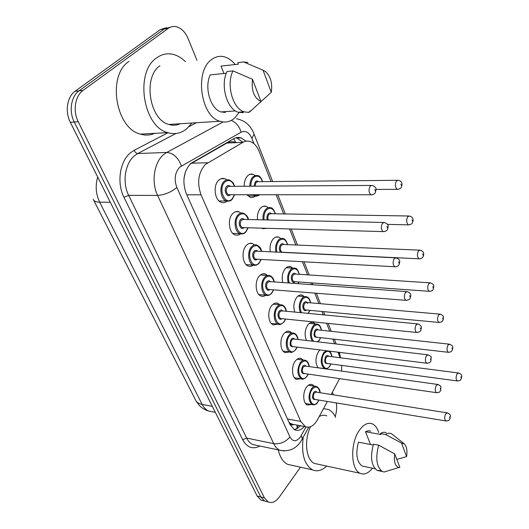 <?xml version="1.0" encoding="UTF-8"?>
<svg xmlns="http://www.w3.org/2000/svg" width="529" height="529" viewBox="0 0 529 529"><rect width="100%" height="100%" fill="white"/><g stroke="black" fill="none" stroke-linecap="round" stroke-linejoin="round"><path stroke-width="0.79" d="M318.015 367.814C315.053 362.616 315.317 357.062 318.808 351.15L319.939 349.94M306.489 340.471C304.261 334.976 304.783 329.706 308.057 324.647C309.789 322.591 311.601 321.91 313.485 322.604L315.357 324.032M294.765 312.084C293.099 306.522 293.807 301.543 296.901 297.133C298.634 295.162 300.459 294.521 302.37 295.202L304.301 296.617M282.717 282.546C281.527 277.077 282.387 272.415 285.31 268.56C287.049 266.669 288.88 266.067 290.811 266.742L292.795 268.137M270.299 251.791C269.526 246.534 270.517 242.222 273.262 238.857C274.994 237.058 276.832 236.489 278.783 237.151L280.826 238.526M257.471 219.72C257.081 214.787 258.165 210.866 260.724 207.957C262.45 206.25 264.295 205.721 266.252 206.37L268.289 207.659M244.206 186.241C244.167 181.751 245.324 178.26 247.678 175.78C249.39 174.173 251.229 173.684 253.186 174.319L255.209 175.516M311.389 404.48L307.375 405.049C302.919 403.435 302.436 392.148 306.635 387.01C308.5 384.669 310.43 383.882 312.414 384.643L314.259 386.17M300.657 378.704L296.419 379.339C291.71 377.673 291.115 365.962 295.506 360.811C297.384 358.55 299.335 357.796 301.358 358.563L303.262 360.077M289.535 351.944L285.058 352.645C280.072 350.932 279.345 338.765 283.947 333.614C285.839 331.425 287.809 330.711 289.859 331.478L291.829 332.979M278.003 324.125L273.262 324.918C267.985 323.153 267.105 310.49 271.932 305.339C273.83 303.236 275.821 302.562 277.904 303.329L279.934 304.81M266.021 295.208L263.541 296.359L261.015 296.088C255.421 294.283 254.363 281.078 259.435 275.933C261.339 273.923 263.343 273.288 265.452 274.042L267.522 275.483M253.523 265.148L250.944 266.365L248.286 266.107C242.355 264.249 241.092 250.448 246.435 245.33C248.332 243.406 250.349 242.818 252.478 243.565L254.542 244.914M240.536 233.838C238.784 235.213 236.959 235.564 235.055 234.883C228.746 232.991 227.252 218.537 232.886 213.445C234.777 211.626 236.8 211.078 238.943 211.805L240.993 213.068M227.027 201.199C225.222 202.66 223.311 203.043 221.287 202.356C214.576 200.425 212.803 185.256 218.761 180.197C220.639 178.485 222.656 177.982 224.805 178.69L226.835 179.86M235.061 142.202C232.086 141.435 229.361 141.712 226.895 143.048L189.885 164.294M270.993 181.559L259.177 151.453C257.054 146.249 254.072 142.936 250.217 141.534C247.724 140.734 245.284 141.005 242.91 142.347L205.371 164.446C198.269 172.58 196.828 182.697 201.033 194.798L300.77 421.434L305.385 426.672C309.815 428.259 313.836 425.957 317.446 419.781L327.385 401.465M185.289 172.242L183.999 178.333M293.562 424.622L289.799 423.094C290.725 424.926 291.982 425.435 293.562 424.622M288.834 421.997L289.694 422.863M340.134 357.756L337.952 352.182M334.659 343.804L332.794 339.049M329.699 331.161L326.598 323.252M323.285 314.828L321.976 311.475M318.861 303.547L314.775 293.126M311.442 284.642L310.728 282.83M307.6 274.849L302.449 261.723M295.883 245L289.594 228.964M283.689 213.928L276.171 194.765M331.174 394.475L339.592 378.645M341.549 371.087L341.774 365.407M266.933 228.316L262.814 228.726L261.716 228.164M255.414 196.001C253.748 197.443 251.976 197.853 250.091 197.224L246.911 194.745M266.927 501.624L264.599 501.029L260.777 496.943L74.265 122.02C68.717 111.388 71.058 96.291 79.059 90.843L164.261 28.989L170.669 27.058L164.261 28.989L79.059 90.843C71.058 96.291 68.717 111.388 74.265 122.02L260.777 496.943L264.599 501.029L266.927 501.624M263.336 500.705L260.995 500.103L257.167 496.03L70.324 122.298C64.776 111.712 67.117 96.675 75.111 91.239L160.347 29.578L166.747 27.647M246.071 141.19L241.059 137.871C238.579 137.09 236.165 137.355 233.805 138.664L190.678 163.527C183.497 171.614 182.049 181.685 186.327 193.74L290.024 424.642L294.627 429.799C297.933 431.135 301.186 430.031 304.387 426.486M300.472 467.2L279.365 496.995C275.754 501.823 272.038 503.476 268.216 501.955L264.407 497.868L78.232 121.736C72.691 111.064 75.039 95.908 83.033 90.439L168.202 28.401C170.741 26.602 173.492 26.047 176.461 26.748C181.46 28.202 185.348 32.17 188.132 38.65L196.96 60.299M336.299 402.933C337.059 407.356 336.689 411.879 335.188 416.502M332.364 392.28L333.409 394.826M300.485 425.752L297.424 428.391L294.184 429.574M235.835 137.791L236.906 138.069L242.388 141.878M191.888 123.012L186.988 128.56C181.229 133.368 174.808 134.723 167.739 132.62C143.167 126.887 134.465 72.38 156.558 57.939C161.934 54.037 167.686 52.92 173.829 54.573C177.989 55.77 181.844 58.13 185.388 61.662M154.719 133.341C150.17 135.358 145.402 135.622 140.43 134.128C115.699 128.573 106.832 75.521 129.003 61.364M239.101 112.505L234.651 118.033C230.208 121.888 225.294 122.966 219.905 121.253C200.861 116.466 194.288 71.653 211.369 59.731C215.587 56.471 220.104 55.558 224.924 57C228.713 58.223 232.138 60.736 235.193 64.545M180.124 123.746C176.541 125.419 172.798 125.657 168.883 124.454C149.509 119.938 142.651 77.241 159.923 65.741M223.926 73.478L221.01 66.105L238.387 64.188L237.792 62.634L243.704 61.972L247.903 62.475M263.065 70.212L265.618 71.653C270.729 76.672 272.614 83.562 271.271 92.304L263.065 70.212L243.704 61.972M271.271 92.304L260.175 102.408M226.333 73.233L210.244 74.9C204.055 87.516 210.522 109.067 221.043 111.93L225.394 112.432L225.07 111.645M260.976 101.568C254.019 97.918 251.202 90.499 252.525 79.31L260.976 101.568L251.903 109.939L248.471 112.393L244.054 111.817C232.76 108.65 226.015 84.488 232.998 70.906L227.067 71.527C220.077 85.05 226.848 109.08 238.169 112.221L243.247 112.717M249.113 112.313L251.903 109.939M252.525 79.31L232.998 70.906M326.697 466.075C321.916 470.579 317.202 471.842 312.54 469.871C304.287 464.76 301.186 453.882 303.236 437.252M291.995 465.322L287.703 464.376C283.121 462.141 279.986 457.321 278.294 449.908M372.482 468.198C368.409 473.329 364.302 475.029 360.163 473.296C350.654 469.692 350.086 443.038 359.356 430.315C363.674 424.291 368.032 422.155 372.429 423.914C375.253 425.276 377.369 428.179 378.764 432.616M317.81 464.158L314.451 463.437C306.026 460.17 303.798 440.055 310.543 426.738M370.538 444.499L365.486 431.71L368.217 430.738L370.803 431.168M365.486 431.71L380.801 434.514L380.43 433.562C382.5 432.193 384.457 431.929 386.309 432.768M401.557 443.084L404.467 444.016C406.741 446.621 407.442 450.814 406.576 456.593L401.557 443.084L385.621 434.507C387.678 433.132 389.628 432.861 391.473 433.701L403.905 443.56M406.576 456.593L396.823 459.403M380.43 433.562L385.621 434.507M373.196 445.008L358.464 442.178C355.462 453.915 356.691 461.863 362.147 466.029L364.461 466.512M319.238 416.482C321.916 415.06 324.462 414.868 326.876 415.893M323.464 408.686L328.33 409.459C331.359 410.821 333.792 413.48 335.644 417.441M399.871 467.438L398.866 467.51C395.137 466.333 393.755 461.791 394.733 453.895L399.871 467.438M388.16 470.777L384.127 472.007L382.302 471.504C376.489 466.876 375.286 458.094 378.678 445.173L373.467 444.175C370.069 457.043 371.285 465.791 377.124 470.413L381.032 470.665M394.733 453.895L378.678 445.173M191.452 163.203L207.646 162.767M296.875 428.702L297.212 427.465L296.802 425.065M235.584 142.182L233.686 138.73M289.799 423.094L289.502 423.484M186.797 194.784L201.033 194.798M226.895 143.048L242.91 142.347M287.478 418.988L300.77 421.434M93.633 200.107L195.38 399.673C196.404 402.159 198.666 403.746 202.164 404.44C203.83 407.674 206.012 409.882 208.697 411.053L212.896 411.853M97.686 177.03C95.194 185.758 95.855 194.143 99.683 202.177C96.04 202.111 93.884 201.152 93.216 199.294M110.303 202.27L99.683 202.177L202.164 404.44L212.321 406.325M257.167 496.03L264.407 497.868M70.324 122.298L78.232 121.736M75.111 91.239L83.033 90.439M160.347 29.578L168.202 28.401M253.986 143.716L251.864 138.333C249.133 132.329 245.549 130.279 241.118 132.184L179.8 167.091C174.907 172.547 173.922 179.344 176.851 187.478L289.952 436.987C292.788 441.827 296.207 441.92 300.214 437.252L306.007 426.923M284.278 450.953L279.662 450.192C277.222 449.035 275.239 446.86 273.724 443.666L157.589 195.413C151.102 182.227 154.025 162.41 163.547 154.673L166.754 152.451L137.765 153.536L134.551 155.705C124.983 163.249 122.093 182.531 128.653 195.366L246.64 438.072C248.187 441.199 250.197 443.342 252.683 444.499L256.585 445.325M259.957 446.033C252.809 449.676 247.043 447.567 242.672 439.705L123.971 197.297L128.653 195.366L157.589 195.413C164.499 194.93 170.92 192.285 176.851 187.478M301.497 440.406L302.383 438.825L301.226 435.638M123.971 197.297C116.532 182.875 119.805 161.133 130.61 152.689L134.24 150.262L168.03 132.713M181.381 165.954C178.247 157.563 173.373 153.066 166.754 152.451L223.093 121.974M196.444 122.721L189.005 126.636M175.912 133.506L137.765 153.536C136.204 153.39 135.027 152.299 134.24 150.262M289.952 436.987C285.455 442.125 280.046 444.353 273.724 443.666L246.64 438.072L242.672 439.705M338.805 354.364L339.215 352.34M251.864 138.333L254.105 134.201L253.867 133.592M241.118 132.184C239.366 126.438 236.099 122.503 231.312 120.381M230.28 200.722L226.339 201C220.428 199.288 218.88 185.858 224.117 181.368C225.777 179.847 227.556 179.404 229.454 180.032C234.221 182.75 233.527 184.032 234.625 186.301M234.426 186.301C232.086 180.587 228.918 179.146 224.918 181.983C217.518 188.509 225.215 206.436 232.092 198.997L234.492 194.732M230.36 194.725L230.313 194.778C226.855 198.461 223.053 189.521 226.723 186.268C227.913 185.236 229.103 185.256 230.287 186.327M371.008 185.434L229.672 186.334L227.523 186.876C225.599 190.056 225.896 192.668 228.422 194.725L229.738 194.725M370.24 186.036L372.224 185.428C377.362 187.669 376.093 189.051 375.326 192.556C374.882 193.826 373.421 194.593 370.948 194.851C368.653 192.543 368.422 189.607 370.24 186.036M375.233 190.817L374.783 189.448L375.233 190.817M372.297 194.778L229.784 194.725M258.536 195.651L255.064 195.889L253.219 194.745M249.886 186.201C249.84 182.207 250.858 179.106 252.941 176.898L255.289 175.496L257.795 175.602C259.481 175.654 261.114 177.671 262.695 181.645M262.523 181.645C260.354 176.164 257.411 174.782 253.708 177.486C251.764 179.556 250.819 182.459 250.865 186.195M254.753 194.751L257.061 195.459L259.349 194.751M253.973 186.175L255.381 181.632L257.028 180.905L258.668 181.685M397.266 180.29L258.106 181.692L256.148 182.221L254.952 186.175M398.383 189.296L397.213 189.356C395.07 187.154 394.852 184.323 396.545 180.865L398.337 180.277C401.762 181.143 402.781 183.418 401.392 187.094C400.989 188.317 399.593 189.071 397.213 189.356L375.993 189.422M400.916 184.138L401.326 185.454L400.916 184.138M243.704 233.534L240.087 233.692C234.532 232.019 233.223 219.224 238.176 214.701C239.849 213.088 241.627 212.598 243.519 213.247C246.607 215.072 248.233 217.161 248.405 219.522M248.22 219.522C246.038 213.729 242.95 212.321 238.963 215.303C231.841 221.975 239.22 239.154 245.84 231.616L248.028 227.774M244.048 227.655C240.702 231.18 237.21 222.676 240.695 219.409C241.892 218.318 243.069 218.325 244.233 219.436M383.413 222.464L243.624 219.423L241.475 220.011C239.637 223.119 239.895 225.645 242.256 227.602L243.439 227.642M382.527 223.159L384.504 222.491C389.503 224.693 388.167 226.253 387.493 229.388C386.977 230.73 385.515 231.484 383.122 231.656C380.992 229.48 380.794 226.65 382.527 223.159M387.4 227.814L386.97 226.511L387.4 227.814M384.332 231.636L243.492 227.642M256.591 265.003L253.292 265.069C248.068 263.429 246.964 251.215 251.665 246.666C253.338 244.96 255.117 244.438 256.988 245.099L260.85 249.582M261.425 251.368C259.402 245.509 256.406 244.14 252.432 247.255C245.568 254.059 252.644 270.537 259.031 262.913L261.015 259.448M257.18 259.236C253.94 262.51 250.812 254.436 254.092 251.202C255.295 250.052 256.459 250.045 257.59 251.182M395.236 257.808L257.001 251.149L254.859 251.784C253.1 254.826 253.325 257.279 255.527 259.144L256.591 259.203M394.257 258.588L396.221 257.854C401.141 260.116 399.659 261.67 399.104 264.546C398.555 265.922 397.107 266.676 394.746 266.795C392.763 264.738 392.604 262 394.257 258.588M399.005 263.125L398.595 261.875L399.005 263.125M395.824 266.808L256.644 259.21M271.397 293.45C269.704 295.308 267.905 295.89 265.988 295.195C261.068 293.595 260.142 281.904 264.606 277.348C266.279 275.556 268.044 274.994 269.909 275.662C272.256 276.674 273.705 278.763 274.26 281.931M274.095 281.917C272.217 276.012 269.307 274.683 265.36 277.923C258.741 284.84 265.532 300.657 271.694 292.96L273.493 289.846M269.803 289.548C266.669 292.597 263.852 284.926 266.953 281.712C268.157 280.509 269.307 280.489 270.412 281.653M406.523 291.578L269.836 281.607L267.707 282.288C266.021 285.263 266.213 287.644 268.269 289.429L269.235 289.502M405.459 292.431L407.403 291.644C412.19 293.906 410.683 295.473 410.193 298.151C410.319 299.143 408.871 299.883 405.855 300.366C404.011 298.416 403.878 295.771 405.459 292.431M410.101 296.848L409.711 295.658L410.101 296.848M406.821 300.406L269.287 289.508M280.932 324.224L278.201 324.151C273.559 322.591 272.785 311.383 277.037 306.813C278.71 304.949 280.463 304.347 282.301 305.021C284.529 306.007 285.898 308.096 286.407 311.277M286.255 311.264C284.523 305.312 281.692 304.023 277.778 307.382C271.39 314.391 277.91 329.593 283.868 321.837L285.481 319.033M281.944 318.67C278.915 321.526 276.376 314.213 279.312 311.026C280.509 309.769 281.646 309.736 282.711 310.92M417.308 323.874L282.162 310.867L280.046 311.594C278.433 314.51 278.591 316.818 280.529 318.524L281.388 318.61M416.171 324.793L418.095 323.946C422.797 326.234 421.203 327.821 420.8 330.288C420.886 331.339 419.451 332.067 416.488 332.483C414.769 330.632 414.663 328.066 416.171 324.793M420.707 329.104L420.33 327.967L420.707 329.104M417.348 332.536L281.441 318.617M263.092 219.846C262.668 215.376 263.614 211.812 265.922 209.153C267.443 207.639 269.069 207.17 270.795 207.745C272.448 207.831 273.989 209.841 275.43 213.789M275.265 213.789C273.235 208.241 270.372 206.892 266.682 209.729C264.5 212.261 263.621 215.64 264.057 219.866M267.244 219.932C266.596 217.459 266.947 215.382 268.282 213.709C269.387 212.671 270.478 212.678 271.549 213.729M408.58 215.997L271 213.716L269.036 214.285C267.819 215.865 267.562 217.756 268.276 219.958M409.386 224.832L408.322 224.858C406.332 222.775 406.146 220.038 407.766 216.659L409.552 216.011C412.871 216.976 413.857 219.178 412.501 222.616C412.031 223.906 410.636 224.653 408.322 224.858L387.453 224.369M412.038 219.872L412.435 221.135L412.038 219.872M275.887 252.062C275.04 247.255 275.88 243.28 278.393 240.126C279.92 238.526 281.547 238.024 283.26 238.612C284.853 238.678 286.315 240.688 287.65 244.656M287.492 244.649C285.6 239.048 282.817 237.733 279.14 240.695C276.733 243.737 275.973 247.539 276.865 252.108M280.608 252.287C278.935 249.787 278.955 247.195 280.674 244.524C281.785 243.433 282.863 243.426 283.908 244.497M419.391 250.138L283.379 244.477L281.421 245.086C279.762 248.055 279.98 250.429 282.063 252.221L283.022 252.267M419.907 258.813L418.955 258.8C417.097 256.829 416.938 254.184 418.485 250.878L420.271 250.177C423.498 251.229 424.45 253.365 423.121 256.591C422.598 257.927 421.21 258.668 418.955 258.8L282.063 252.221M422.678 254.032L423.048 255.243L422.678 254.032M288.305 282.955C286.969 277.95 287.664 273.599 290.381 269.902C291.909 268.223 293.529 267.681 295.228 268.282C296.491 267.925 297.873 269.935 299.381 274.306M299.235 274.3C297.477 268.653 294.765 267.376 291.109 270.458C288.484 274.088 287.888 278.28 289.31 283.028M295.261 281.719C292.325 284.701 289.674 277.229 292.59 274.134C293.701 272.997 294.765 272.977 295.784 274.075M429.727 282.817L295.268 274.042L293.317 274.696C291.73 277.599 291.915 279.907 293.873 281.62L294.739 281.686M429.991 291.327L429.131 291.294C427.399 289.423 427.267 286.863 428.748 283.623L430.513 282.87C434.944 284.807 433.78 286.03 433.284 289.112C432.867 290.52 431.485 291.254 429.131 291.294L294.785 281.686M432.854 286.725L433.211 287.882L432.854 286.725M297.953 283.656L298.706 281.97M292.438 352.122L289.965 351.997C285.581 350.482 284.939 339.717 288.986 335.148C290.652 333.204 292.392 332.569 294.197 333.25C296.26 334.09 297.556 336.166 298.085 339.479M297.939 339.466C296.339 333.482 293.595 332.232 289.713 335.703C283.544 342.799 289.819 357.419 295.572 349.609L297.02 347.09M293.621 346.667C289.965 347.103 289.151 344.617 291.188 339.208C292.385 337.905 293.502 337.852 294.541 339.063M427.617 354.787L294.012 338.996L291.915 339.763C290.361 342.627 290.5 344.875 292.312 346.502L293.092 346.601M426.42 355.772L428.318 354.873C430.692 356.196 431.631 356.976 431.142 357.214L430.943 361.062C429.145 362.676 431.466 362.577 426.672 363.225C425.065 361.466 424.979 358.986 426.42 355.772M430.857 359.978L430.5 358.887L430.857 359.978M427.439 363.297L293.145 346.607M303.534 378.962L301.292 378.797C297.02 374.882 296.749 369.414 300.485 362.398C302.138 360.388 303.858 359.72 305.643 360.401C307.6 361.195 308.824 363.264 309.306 366.61M309.174 366.59C307.699 360.58 305.041 359.37 301.199 362.954C295.235 370.121 301.272 384.186 306.84 376.337L308.136 374.082M304.869 373.606C301.391 374.01 300.644 371.583 302.621 366.319C303.805 364.97 304.902 364.911 305.907 366.134M437.49 384.411L305.398 366.061L303.329 366.875C301.841 369.685 301.953 371.867 303.659 373.428L304.36 373.534M436.246 385.456L438.118 384.504C440.465 385.879 441.384 386.673 440.882 386.884L440.67 390.554C438.872 392.174 441.232 392.068 436.438 392.69C434.931 391.017 434.864 388.603 436.246 385.456M440.584 389.562L440.24 388.517L440.584 389.562M437.119 392.769L304.413 373.54M314.239 404.804L312.209 404.612C308.182 400.856 307.964 395.533 311.555 388.643C313.201 386.567 314.894 385.866 316.646 386.54C319.013 388.055 320.171 390.111 320.111 392.716M319.985 392.697C318.637 386.673 316.058 385.502 312.255 389.185C306.483 396.419 312.302 409.962 317.691 402.08L318.842 400.063M315.707 399.547C312.401 399.924 311.707 397.557 313.624 392.432C314.808 391.043 315.886 390.964 316.851 392.201M446.945 412.825L316.368 392.128L314.325 392.974C312.89 395.732 312.983 397.861 314.59 399.362L315.218 399.461M445.669 413.916L447.508 412.911C451.905 415.457 450.106 415.358 449.994 418.842C448.182 420.509 450.543 420.37 445.802 420.952C444.386 419.352 444.34 417.011 445.669 413.916M449.914 417.93L449.584 416.925L449.914 417.93M446.41 421.031L315.271 399.474M300.399 312.626C298.482 307.587 298.984 302.892 301.907 298.535C303.441 296.782 305.048 296.214 306.727 296.822C308.612 297.397 309.921 299.401 310.662 302.826M310.523 302.813C308.89 297.133 306.258 295.89 302.628 299.09C299.771 303.454 299.388 308.004 301.49 312.725M308.096 313.366L309.842 310.338M306.522 310.027C303.686 312.831 301.285 305.696 304.049 302.628C305.504 301.193 306.727 301.464 307.713 303.434M439.619 314.12L306.701 302.482L304.764 303.177C303.243 306.026 303.395 308.268 305.24 309.908L306.026 309.981M439.665 322.472L438.891 322.425C437.265 320.647 437.166 318.167 438.581 314.986L440.326 314.186C444.724 316.19 443.421 317.38 443.011 320.27C441.371 321.705 443.639 321.672 438.891 322.425L306.066 309.987M442.601 318.041L442.945 319.146L442.601 318.041M312.308 341.159C309.604 336.365 309.835 331.346 313.009 326.102C314.53 324.284 316.13 323.675 317.79 324.284C319.582 324.819 320.825 326.816 321.506 330.275M321.381 330.261C319.866 324.548 317.314 323.338 313.71 326.644C310.549 332.159 310.53 337.052 313.651 341.317M317.36 341.76L319.159 340.187L320.567 337.647M317.374 337.284C313.928 337.72 313.161 335.307 315.086 330.056C316.19 328.82 317.221 328.774 318.187 329.911M449.095 344.134L317.711 329.858L315.787 330.592C314.319 333.389 314.451 335.571 316.183 337.145L316.897 337.224M448.942 352.34L448.255 352.281C446.727 350.588 446.648 348.181 448.003 345.06L449.736 344.207C454.074 346.25 452.672 347.401 452.341 350.152C450.668 351.653 452.95 351.573 448.255 352.281L316.937 337.231M451.945 348.062L452.275 349.12L451.945 348.062M326.545 368.739L324.508 368.607C320.429 364.825 320.157 359.508 323.695 352.658L326.128 350.714M331.835 356.691C330.44 350.952 327.954 349.788 324.389 353.193C318.789 360.057 324.403 373.772 329.64 366.24L330.909 363.945M327.841 363.535C324.561 363.945 323.847 361.591 325.712 356.473C326.81 355.197 327.828 355.138 328.767 356.295M458.18 372.938L328.304 356.235L326.406 357.009C324.991 359.753 325.104 361.876 326.737 363.383L327.378 363.476M457.856 380.999L457.241 380.933C455.806 379.319 455.747 376.979 457.049 373.917L458.755 373.011C463.04 375.114 461.559 376.231 461.295 378.837C459.615 380.358 461.896 380.265 457.241 380.933L327.425 363.476M460.911 376.866L461.228 377.885L460.911 376.866M313.485 322.604L311.429 322.392M302.37 295.202L300.095 295.017M290.811 266.742L288.298 266.59M278.783 237.151L276.006 237.052M266.252 206.37L263.191 206.336M253.186 174.319L249.82 174.372M312.414 384.643L310.596 384.365M301.358 358.563L299.335 358.292M289.859 331.478L287.611 331.227M277.904 303.329L275.404 303.104M265.452 274.042L262.675 273.857M252.478 243.565L249.39 243.433M238.943 211.805L235.517 211.752M224.805 178.69L221.016 178.742M296.412 428.926L298.376 425.356M291.552 424.079L305.385 426.672M215.316 412.309L208.697 411.053C204.968 409.968 201.78 408.031 199.129 405.24L195.882 400.678M260.995 500.103L268.216 501.955M256.882 445.385L279.662 450.192C288.655 452.004 295.718 449.088 300.836 441.444L308.724 427.201M340.511 357.802L339.433 352.367M336.213 343.989L334.348 339.228M331.26 331.333L328.159 323.417M324.859 314.98L323.543 311.621M320.435 303.686L316.355 293.251M313.029 284.761L312.322 282.942M309.194 274.948L304.049 261.815M297.496 245.066L291.214 229.017M285.316 213.954L277.811 194.771M272.633 181.546L254.105 134.201C250.858 125.558 244.98 120.407 236.47 118.754M236.906 138.069L241.059 137.871M234.684 194.732L232.125 199.387C230.862 200.921 228.938 201.456 226.339 201L219.019 200.954M247.936 195.875L256.896 196.094L259.904 194.751M248.207 227.774L245.873 231.973C244.147 233.745 242.222 234.321 240.087 233.692L232.846 233.448M256.988 245.099C259.726 246.567 261.26 248.656 261.604 251.374M261.187 259.455L259.065 263.244C256.988 265.208 255.064 265.816 253.292 265.069L246.137 264.639M273.645 289.852L271.727 293.264C269.4 295.387 267.482 296.035 265.988 295.195L258.919 294.6M267.462 275.497L260.407 275.02M285.634 319.047L283.901 322.115C281.309 324.396 279.411 325.077 278.201 324.151L271.232 323.398M280.099 304.823L273.136 304.188M293.02 268.15L286.149 267.734M298.125 283.67L298.845 281.977M167.739 132.62L140.43 134.128M219.905 121.253L168.883 124.454M235.478 110.911L221.043 111.93M244.054 111.817L238.169 112.221M312.54 469.871L287.703 464.376M360.163 473.296L314.451 463.437M374.995 468.727L362.147 466.029M398.866 467.51L384.127 472.007M382.302 471.504L377.124 470.413M297.159 347.11L295.605 349.867C292.828 352.274 290.95 352.988 289.965 351.997L283.081 351.111M292.226 333.025L285.356 332.245M308.262 374.096L306.866 376.575C303.97 379.101 302.112 379.842 301.292 378.797L294.508 377.785M303.864 360.163L297.093 359.251M318.961 400.076L317.717 402.298C316.64 404.335 314.808 405.108 312.209 404.612L305.524 403.488M315.046 386.296L308.381 385.264M304.73 296.65L297.953 296.088M308.328 313.386L309.974 310.351M317.797 341.813L319.185 340.431L320.693 337.661M315.985 324.098L309.3 323.398M317.916 367.695L324.508 368.607C326.777 368.541 325.533 370.141 329.666 366.471L331.028 363.965M331.954 356.705C331.471 353.749 330.526 351.871 329.124 351.084"/></g></svg>
